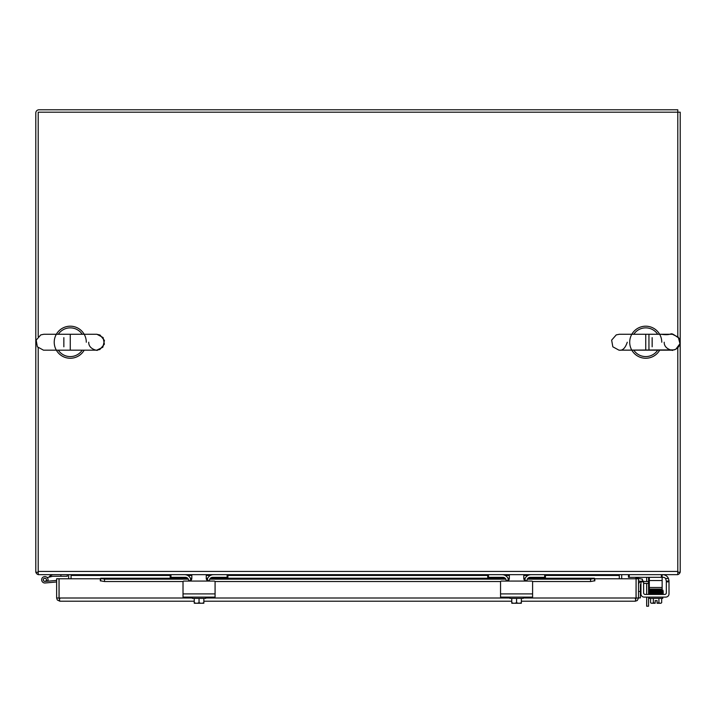 <?xml version="1.0" encoding="UTF-8"?>
<svg xmlns="http://www.w3.org/2000/svg" width="716" height="716" viewBox="0 0 716 716"><rect width="100%" height="100%" fill="white"/><g stroke="black" fill="none" stroke-linecap="round" stroke-linejoin="round"><path stroke-width="1.07" d="M71.054 575.234A3.204 3.204 0 0 0 70.965 574.653M68.664 578.77L68.664 575.458A0.805 0.805 0 0 0 67.859 574.653M35.898 572.254A3.204 3.204 0 0 0 38.208 574.554M677.792 572.254L680.2 572.254L680.2 112.197L677.792 112.197L677.792 109.79L39.004 109.79A3.204 3.204 0 0 0 35.8 112.994L35.8 572.254L38.208 572.254M619.385 574.653A3.204 3.204 0 0 0 619.295 575.234M621.694 578.77L621.694 575.458A0.805 0.805 0 0 1 622.49 574.653M677.792 574.554A3.204 3.204 0 0 0 680.102 572.254M71.054 578.77L71.054 574.653M619.295 578.77L619.295 574.653M677.792 347.824L677.792 574.653L38.208 574.653L38.208 347.824M38.208 336.618L38.208 112.197L677.792 112.197L677.792 336.618M636.032 598.325L636.094 578.77L638.502 578.77L638.502 598.003L637.294 600.509L635.298 601.207L521.373 601.207M635.298 598.809L636.094 598.003L636.077 578.77L594.826 578.77L594.826 580.9L594.208 580.9M100.893 580.9L100.312 580.9L100.312 578.77L59.052 578.77L59.106 598.325M59.831 598.809L59.034 598.003L59.034 578.77L56.627 578.77L56.627 598.003L57.334 599.999L59.831 601.207L59.052 598.003L192.38 598.003M59.034 598.003L56.627 598.003M523.235 598.003L638.502 598.003M511.761 601.207L203.854 601.207M194.242 601.207L59.831 601.207M636.077 598.003L635.298 601.207M60.887 574.653L60.887 576.255L52.787 576.255L47.193 577.579M60.887 576.255L67.304 576.255L67.304 574.653M52.545 574.662L49.476 576.273L49.476 577.033M47.9 580.81A3.204 3.204 0 0 1 47.748 581.186L45.001 581.383A1.602 1.602 0 0 0 45.922 580.989L47.9 580.81A3.204 3.204 0 0 0 45.466 576.64A3.204 3.204 0 0 0 41.662 579.62A3.204 3.204 0 0 0 45.144 582.976L49.744 582.573M47.748 581.186A3.204 3.204 0 0 1 47.73 581.204L49.61 581.043M56.627 581.974L45.144 582.976M45.001 581.383A1.602 1.602 0 0 1 43.3 579.432A1.602 1.602 0 0 1 45.681 578.412A1.602 1.602 0 0 1 45.922 580.989M47.73 581.204L56.627 580.425M43.551 580.595A1.539 1.539 0 0 1 44.813 578.251A1.539 1.539 0 0 1 46.218 580.515A1.539 1.539 0 0 1 43.551 580.595M70.266 334.274L70.266 350.178L70.266 334.274M58.3 334.274A14.365 14.365 0 0 1 82.224 334.274M82.224 350.178A14.365 14.365 0 0 1 58.3 350.178M645.743 334.274L645.734 350.178L645.734 334.274M633.776 334.274A14.365 14.365 0 0 1 657.7 334.274M657.7 350.178A14.365 14.365 0 0 1 633.776 350.178M661.763 342.221A16.029 16.029 0 0 0 640.229 327.167A16.029 16.029 0 0 0 633.49 352.567A16.029 16.029 0 0 0 659.66 350.178M86.296 342.221A16.029 16.029 0 0 0 64.753 327.167A16.029 16.029 0 0 0 58.014 352.567A16.029 16.029 0 0 0 84.184 350.178M652.151 337.639L652.151 346.812M104.536 579.163L100.696 578.492L100.696 580.864L104.536 581.526L104.536 579.163L188.317 579.163M590.566 581.526L594.414 580.864L594.414 578.492L590.566 579.163L590.566 581.526L532.534 581.526M500.6 581.526L215.015 581.526M183.081 581.526L104.536 581.526M590.566 579.163L527.298 579.163M524.873 579.163L523.87 579.163M509.264 579.163L508.262 579.163M505.836 579.163L209.779 579.163M207.354 579.163L206.351 579.163M191.745 579.163L190.742 579.163M527.925 578.268L594.414 578.492M187.69 578.268L100.696 578.492M638.502 580.9L642.091 581.526L642.512 579.163L638.717 578.492L638.502 579.745M638.717 578.492L637.455 578.268A3.204 3.204 0 0 0 635.11 578.77M662.595 574.653A6.408 6.408 0 0 1 668.467 578.501L669.004 581.07L666.336 581.07L665.612 578.501A3.204 3.204 0 0 0 663.132 577.32L662.139 577.32L662.139 574.653M666.336 581.07L666.336 581.84L669.004 581.84L669.004 593.895A3.204 3.204 0 0 1 665.799 597.099L644.149 597.099A3.204 3.204 0 0 1 640.945 593.895L640.945 581.84L643.612 581.84L643.612 581.07L642.171 581.07L643.612 581.07M668.941 580.148L669.004 581.84M646.566 597.099L644.149 597.099L646.566 597.099M655.167 603.257L651.963 603.257A6.802 3.401 -90 0 0 653.35 602.657A6.802 6.802 0 0 0 655.167 603.185L655.167 600.661L657.091 600.661L657.091 603.185A6.802 6.802 0 0 0 658.908 602.657A6.802 3.401 90 0 0 660.295 603.257L657.091 603.257M659.338 589.51L661.539 589.465L659.338 589.51L661.539 589.465L661.566 590.208L661.539 589.465L659.338 589.098M665.612 578.501A3.204 3.204 0 0 0 663.132 577.32A3.204 3.204 0 0 1 665.612 578.501A3.204 3.204 0 0 0 663.132 577.32A3.204 3.204 0 0 1 665.612 578.501L668.467 578.501L669.004 581.07M655.167 600.661L657.091 600.661L655.167 600.661M661.79 590.807L662.748 590.852L662.748 590.145L661.539 590.208L661.566 590.951L661.539 590.208L652.151 590.387L652.169 591.139L652.661 590.378L650.2 590.44L649.081 590.7L649.448 591.264L649.072 589.975L651.059 589.671L652.92 589.635L649.296 589.769L649.466 592.043L649.296 589.769L652.92 589.635L649.296 589.769L649.448 591.264M649.322 589.098L662.139 589.098L662.139 587.496L649.322 587.496L649.322 589.098M649.322 577.32L649.322 587.496M661.369 574.653L661.369 577.32L662.139 577.32L662.139 587.496M661.369 577.32L629.239 577.32L629.239 574.653M628.469 574.653L628.469 577.32L629.239 577.32M666.336 581.84L666.336 592.83A1.602 1.602 0 0 1 664.734 594.432L645.214 594.432A1.602 1.602 0 0 1 643.612 592.83L643.612 581.84M640.945 581.329L640.945 581.84M658.908 598.379L658.908 602.657M653.35 598.379L653.35 602.657M660.295 603.257L660.94 603.257L660.295 603.257A6.802 3.401 90 0 0 661.682 602.657L661.682 598.379M651.963 603.257L651.318 603.257L651.963 603.257A6.802 3.401 -90 0 1 650.576 602.657A8.332 8.332 0 0 0 651.318 603.257M659.338 591.022L659.338 590.253M650.576 598.379L650.576 602.657M649.457 597.099L649.457 598.379L662.792 598.379L662.792 597.099M661.852 593.662L649.716 593.662L649.716 594.432M662.542 594.432L662.542 593.662M661.539 590.208L652.661 590.378M661.852 593.627L661.557 594.003L661.539 593.26L661.852 593.627M651.963 593.662L649.242 593.519L649.036 592.436L649.242 593.519L651.963 593.662L649.242 593.519L649.036 592.436L649.242 593.519L651.963 593.662L649.036 593.179C648.302 592.759 652.473 592.535 661.539 592.517L661.557 593.26L661.539 592.517L662.748 592.454L662.748 593.161L661.79 593.117M530.216 574.706L530.995 574.653A6.408 6.408 0 0 0 524.622 580.39M508.521 580.39A6.408 6.408 0 0 0 502.14 574.653L502.918 574.706M544.652 574.653L544.652 577.32L545.422 577.32L545.422 574.653M544.652 577.32L530.198 577.32A3.204 3.204 0 0 0 526.994 580.533L526.994 581.07M487.712 577.32L487.712 574.653L487.712 577.32L488.482 577.32L488.482 574.653M500.538 592.83L500.538 581.84A0.77 0.77 0 0 1 501.307 581.07L506.14 581.07L506.14 580.533A3.204 3.204 0 0 0 502.936 577.32L488.482 577.32M500.538 581.84L500.538 597.099L532.597 597.099L532.597 581.84L532.597 592.83M509.345 574.653L509.345 578.501L506.785 581.07L531.827 581.07A0.77 0.77 0 0 1 532.597 581.84M501.307 581.07L506.785 581.07M526.35 581.07L523.79 578.501L523.79 574.653M508.575 580.345L509.004 579.781M523.79 578.501L523.835 578.976M524.076 579.692L524.506 580.282M521.373 603.185A8.27 8.27 0 0 1 521.275 603.257A8.27 8.27 0 0 0 521.373 603.185L521.373 602.657A6.802 5.889 90 0 1 518.975 603.257L511.859 603.257A8.27 8.27 0 0 1 511.761 603.185A8.27 8.27 0 0 0 511.859 603.257M511.761 603.185L511.761 602.657A6.802 5.889 -90 0 0 514.16 603.257A6.802 5.889 -90 0 0 516.567 602.657A6.802 5.889 90 0 0 518.975 603.257L514.16 603.257M511.761 598.379L511.761 602.657M521.275 603.257L518.975 603.257M509.899 597.099L509.899 598.379L516.567 598.379L516.567 602.657M521.373 598.379L521.373 602.657M516.567 598.379L523.235 598.379L523.235 597.099M212.697 574.706L213.475 574.653A6.408 6.408 0 0 0 207.103 580.39M190.993 580.39A6.408 6.408 0 0 0 184.621 574.653L185.399 574.706M227.133 574.653L227.133 577.32L227.903 577.32L227.903 574.653L227.903 577.32M227.133 577.32L212.679 577.32A3.204 3.204 0 0 0 209.475 580.533L209.475 581.07M170.193 574.653L170.193 577.32L170.963 577.32L170.963 574.653M183.019 592.83L183.019 581.84A0.77 0.77 0 0 1 183.788 581.07L188.621 581.07L188.621 580.533A3.204 3.204 0 0 0 185.417 577.32L170.963 577.32M183.019 581.84L183.019 597.099L215.077 597.099L215.077 581.84L215.077 592.83M191.825 574.653L191.825 578.501L189.266 581.07L214.308 581.07A0.77 0.77 0 0 1 215.077 581.84M183.788 581.07L189.266 581.07M208.83 581.07L206.271 578.501L206.271 574.653M191.047 580.345L191.485 579.781M206.271 578.501L206.315 578.976M206.557 579.692L206.987 580.282M203.854 603.185A8.27 8.27 0 0 1 203.756 603.257A8.27 8.27 0 0 0 203.854 603.185L203.854 602.657A6.802 5.889 90 0 1 201.456 603.257L194.34 603.257A8.27 8.27 0 0 1 194.242 603.185A8.27 8.27 0 0 0 194.34 603.257M194.242 603.185L194.242 602.657A6.802 5.889 -90 0 0 196.64 603.257A6.802 5.889 -90 0 0 199.048 602.657A6.802 5.889 90 0 0 201.456 603.257L196.64 603.257M194.242 598.379L194.242 602.657M203.756 603.257L201.456 603.257M192.38 597.099L192.38 598.379L199.048 598.379L199.048 602.657M203.854 598.379L203.854 602.657M199.048 598.379L205.716 598.379L205.716 597.099M640.399 597.878L638.502 597.878L640.399 597.878L640.399 591.47L638.502 591.47M640.945 583.826A1.602 1.602 0 0 0 640.399 585.035L640.399 591.47M643.612 581.526L648.41 581.526L648.41 583.424L643.612 583.424M638.502 584.739A3.204 3.204 0 0 1 640.945 581.625M648.41 583.424L649.322 583.424M649.322 581.526L648.41 581.526M648.508 577.32A3.204 3.204 0 0 1 648.553 577.866L648.553 581.526M648.553 583.424L648.553 594.432M648.553 606.21L646.655 606.21L648.553 606.21L648.553 597.099M646.655 581.526L646.655 578.152A1.602 1.602 0 0 0 646.423 577.32M646.655 597.099L646.655 606.21M646.655 594.432L646.655 583.424M619.295 575.458L545.422 575.458M527.889 575.458L523.79 575.458M509.345 575.458L505.245 575.458M487.712 575.458L227.903 575.458M210.37 575.458L206.271 575.458M191.825 575.458L187.726 575.458M170.193 575.458L71.054 575.458M38.208 571.449L677.792 571.449M205.716 598.003L509.899 598.003M648.947 335.016L648.947 349.426M525.222 578.268L523.79 578.268M509.345 578.268L507.913 578.268M505.21 578.268L210.406 578.268M207.703 578.268L206.271 578.268M191.825 578.268L190.393 578.268M637.455 578.268L637.365 578.77M649.322 580.533L662.139 580.533M650.71 590.584L649.51 590.521L649.51 591.228L662.909 590.87L662.962 590.145L659.338 590.002M661.852 591.335L661.253 591.335L661.852 591.335M650.719 592.141L649.51 592.078L649.51 592.785L652.169 592.687L652.151 591.944L652.169 592.687L661.566 592.499L661.539 591.756L661.557 592.499M532.597 593.895L500.538 593.895M215.077 593.895L183.019 593.895M85.544 334.274L43.846 334.274L40.785 334.882L36.176 340.136L37.348 346.804L43.488 350.169L96.678 350.178L99.837 349.515L104.384 344.199L103.113 337.549L96.928 334.274L85.544 334.274L96.678 334.274L100.007 335.007L104.429 340.431L102.844 347.242L96.741 350.178L43.846 350.178L96.678 350.178C100.133 350.894 88.462 350.196 88.73 342.221M661.02 334.274L619.322 334.274L616.261 334.882L611.643 340.136L612.824 346.804L618.964 350.169L672.154 350.178L675.761 349.31L679.967 343.707L678.276 337.155L672.405 334.274L661.02 334.274C675.483 336.234 667.249 329.96 679.028 338.229C681.22 343.635 679.645 347.52 674.311 349.873L619.322 350.178L672.154 350.178C675.609 350.894 663.938 350.196 664.206 342.221M627.27 342.221C625.31 348.048 622.66 350.697 619.322 350.178M63.849 337.639L63.849 346.812M100.696 578.224L187.646 578.224M190.367 578.224L191.825 578.224M206.271 578.224L207.73 578.224M210.45 578.224L505.165 578.224M507.886 578.224L509.345 578.224M523.79 578.224L525.249 578.224M527.969 578.224L594.414 578.224M661.566 592.499L663.034 592.374L663.186 591.112L662.801 591.658M662.748 593.904L662.748 593.197L662.542 593.886M663.204 591.935L663.222 592.812L661.557 593.26L649.502 593.537L649.51 592.83L652.92 592.938M662.909 593.179L662.855 592.427L663.222 593.555L661.557 594.003M660.94 603.257A8.332 8.332 0 0 0 661.682 602.657A8.332 8.332 0 0 1 660.94 603.257A8.332 8.332 0 0 0 661.682 602.657M649.502 593.537L649.51 592.83L649.502 593.537M661.799 592.347L662.748 592.4L662.649 591.702M662.479 592.043L661.539 591.756L662.479 592.043M662.882 590.879L662.909 591.631L661.566 591.711L649.51 592.007L649.528 591.3M651.596 591.38L652.052 591.398M661.79 591.559L662.748 591.613L662.748 590.906L661.539 590.968L662.748 590.906M652.92 589.635L652.92 589.098M661.566 590.208L655.453 590.324M661.539 589.465L649.296 589.769L649.349 590.503M649.51 590.485L649.51 589.778L652.92 589.886M659.338 593.054L661.307 593.099M649.358 592.803L652.151 591.944L661.539 591.756M661.539 590.968L649.251 591.318L649.466 592.043M661.333 591.586L659.338 591.541M652.92 591.416L649.51 591.3"/></g></svg>
